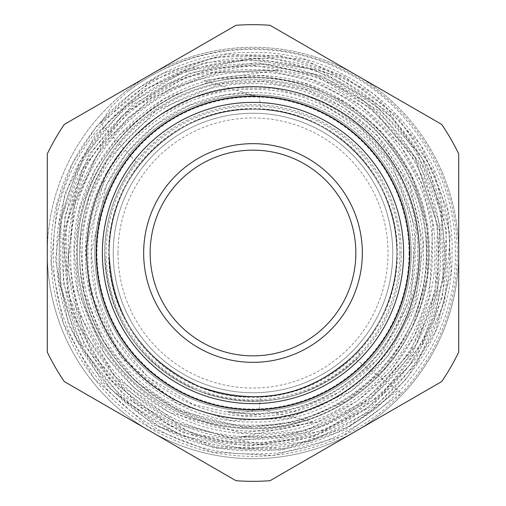 <?xml version="1.0" encoding="UTF-8"?>
<svg xmlns="http://www.w3.org/2000/svg" width="506" height="506" viewBox="0 0 506 506"><rect width="100%" height="100%" fill="white"/><g stroke="black" fill="none" stroke-linecap="round" stroke-linejoin="round"><path stroke-width="0.38" stroke-dasharray="2.53 1.9" d="M356.148 359.545L398.02 390.442L401.138 393.402C345.63 452.883 253.468 472.933 178.352 441.795C102.667 412.662 49.607 334.093 51.074 253C48.816 145.836 144.748 49.942 251.861 52.504C358.975 49.62 455.28 145.684 452.06 253C454.375 358.406 359.703 453.218 254.227 450.631C148.492 453.515 53.655 358.741 56.805 253C54.585 149.055 147.784 55.685 251.88 58.234C355.952 55.356 449.524 148.96 446.33 253C448.424 355.585 356.717 447.38 254.018 444.9C151.636 447.721 59.335 355.478 62.535 253C60.448 151.933 150.864 61.568 251.887 63.965C352.846 61.239 443.673 151.838 440.599 253C442.744 352.309 353.586 441.58 254.221 439.17C154.627 441.883 65.274 352.638 68.266 253C66.185 155.222 153.9 67.33 251.792 69.701C349.728 66.855 437.956 155.165 434.869 253C436.804 349.482 350.576 435.748 254.037 433.433C157.752 436.077 70.973 349.406 73.996 253C72.042 158.125 156.993 73.168 251.849 75.432C346.736 72.858 432.035 157.948 429.139 253C431.131 346.174 347.458 429.973 254.214 427.703C160.737 430.277 76.887 346.477 79.733 253C77.829 161.294 160.041 78.923 251.887 81.162C343.7 78.607 426.28 161.199 423.402 253C425.192 343.321 344.459 424.142 254.025 421.972C163.874 424.477 82.579 343.226 85.463 253C83.692 164.191 163.109 84.793 251.906 86.893C340.601 84.47 420.442 164.127 417.671 253C419.487 340.102 341.341 418.335 254.189 416.242C166.891 418.639 88.506 340.393 91.194 253C90.232 177.378 149.276 106.703 224.525 95.008L243.158 93.477L259.578 97.095L260.533 109.422C181.123 103.009 106.987 173.495 109.226 253A143.774 143.774 0 0 0 253 396.774A143.774 143.774 0 0 0 396.774 253A143.774 143.774 0 0 0 253 109.226A143.774 143.774 0 0 0 109.226 253A143.774 143.774 0 0 0 253 396.774A143.774 143.774 0 0 0 396.774 253A143.774 143.774 0 0 0 253 109.226A143.774 143.774 0 0 0 109.226 253C107.221 176.177 176.202 107.253 252.956 109.226C329.823 107.266 398.722 176.075 396.774 253C398.772 176.17 329.804 107.253 253.038 109.226C176.177 107.266 107.278 176.075 109.226 253C107.278 176.132 176.139 107.234 253.076 109.226C329.792 107.221 398.817 176.278 396.774 253C398.766 176.214 329.842 107.221 252.987 109.226C176.177 107.221 107.221 176.233 109.226 253C107.19 176.271 176.196 107.228 252.924 109.226C329.849 107.247 398.709 176.094 396.774 253C398.728 176.082 329.823 107.272 252.981 109.226C176.189 107.266 107.253 176.126 109.226 253C107.291 176.075 176.151 107.253 253.07 109.226C329.811 107.24 398.798 176.24 396.774 253C398.81 176.265 329.804 107.221 253.057 109.226C176.126 107.234 107.278 176.151 109.226 253C107.196 176.265 176.196 107.221 252.943 109.226C329.874 107.234 398.728 176.158 396.774 253C398.709 176.075 329.849 107.253 252.93 109.226C176.189 107.24 107.196 176.246 109.226 253C107.272 176.082 176.177 107.272 253.019 109.226C329.811 107.266 398.747 176.12 396.774 253C398.81 176.265 329.804 107.234 253.076 109.226C176.145 107.247 107.291 176.094 109.226 253C107.24 176.214 176.158 107.221 253.019 109.226C329.823 107.221 398.779 176.24 396.774 253C398.722 176.132 329.861 107.234 252.93 109.226C176.202 107.221 107.183 176.278 109.226 253C107.228 176.17 176.196 107.253 252.956 109.226C329.823 107.266 398.722 176.075 396.774 253A143.774 143.774 0 0 0 253 109.226A143.774 143.774 0 0 0 109.226 253C107.285 329.931 176.17 398.741 253.051 396.774C329.804 398.747 398.785 329.804 396.774 253C398.475 326.996 334.808 394.503 260.337 396.59A143.774 143.774 0 0 1 109.226 253C107.183 329.722 176.196 398.772 252.924 396.774C329.855 398.766 398.722 329.874 396.774 253C398.715 329.931 329.83 398.734 252.949 396.774C176.202 398.747 107.215 329.811 109.226 253C107.291 329.899 176.145 398.76 253.082 396.774C329.798 398.779 398.81 329.722 396.774 253C398.785 329.754 329.823 398.779 253.025 396.774C176.151 398.772 107.247 329.798 109.226 253C107.202 329.767 176.196 398.76 252.93 396.774C329.842 398.747 398.703 329.925 396.774 253C398.747 329.887 329.811 398.734 253.013 396.774C176.177 398.722 107.272 329.918 109.226 253C107.266 329.83 176.139 398.772 253.051 396.774C329.817 398.772 398.798 329.741 396.774 253C398.734 329.83 329.861 398.772 252.949 396.774C176.189 398.772 107.202 329.741 109.226 253C107.253 329.887 176.189 398.734 252.987 396.774C329.823 398.722 398.728 329.918 396.774 253C398.798 329.767 329.804 398.76 253.07 396.774C176.158 398.747 107.297 329.925 109.226 253C107.209 329.754 176.183 398.779 252.975 396.774C329.855 398.772 398.753 329.804 396.774 253C398.715 329.899 329.855 398.753 252.918 396.774C176.202 398.772 107.19 329.722 109.226 253A143.774 143.774 0 0 0 253 396.774A143.774 143.774 0 0 0 396.774 253C398.817 329.722 329.804 398.772 253.076 396.774C176.145 398.766 107.278 329.874 109.226 253C112.18 315.978 142.357 360.493 199.756 386.552C259.211 407.166 311.747 395.616 357.356 351.904C311.886 395.572 259.357 407.121 199.762 386.559C142.363 360.487 112.187 315.965 109.226 253A143.774 143.774 0 0 1 260.533 109.422A143.774 143.774 0 0 1 396.774 253A143.774 143.774 0 0 1 260.337 396.59L259.325 409.291L243.588 412.694L227.169 411.448C321.595 430.435 417.64 348.716 415.116 253C417.823 165.437 339.254 87.057 251.836 89.448C164.488 87.367 86.229 165.652 88.012 253C85.198 341.961 165.241 421.865 254.056 419.423C343.074 421.536 422.611 341.993 420.853 253C423.743 162.609 342.296 81.2 251.963 83.711C161.357 81.529 80.479 162.552 82.282 253C79.436 345.022 162.097 427.709 254.17 425.154C346.104 427.399 428.525 344.839 426.59 253C429.43 159.32 345.415 75.413 251.792 77.975C158.359 75.717 74.559 159.63 76.545 253C73.617 348.198 159.105 433.471 254.107 430.891C349.184 433.142 434.256 348.109 432.32 253C435.369 156.474 348.419 69.575 251.975 72.244C155.241 69.917 68.867 156.373 70.808 253C67.867 351.044 155.709 439.309 254.284 436.627C352.265 438.98 440.169 350.911 438.057 253C441.087 153.173 351.493 63.813 251.868 66.507C152.224 64.135 63.01 153.324 65.078 253C61.915 354.143 152.989 445.135 254.025 442.358C355.357 444.793 445.856 354.244 443.794 253C446.969 150.333 354.573 57.931 251.912 60.771C149.112 58.266 57.178 150.377 59.341 253C56.217 357.356 149.839 450.954 254.227 448.095C358.349 450.644 451.807 357.053 449.524 253C452.699 147.031 357.628 52.188 251.843 55.04C146.101 52.504 51.365 147.227 53.604 253C50.296 360.297 146.866 456.754 254.031 453.831C361.48 456.418 457.475 360.386 455.261 253C456.488 176.98 410.239 102.642 341.537 70.011C273.449 35.755 186.613 44.876 127.057 92.136L111.75 106.171L100.561 123.243L136.019 161.863C115.438 188.776 105.001 219.155 104.71 253C107.765 317.951 138.891 363.871 198.093 390.752C259.508 411.973 313.688 400.063 360.633 355.01L356.148 359.545A148.29 148.29 0 0 1 104.71 253A148.29 148.29 0 0 1 253 104.71A148.29 148.29 0 0 1 401.29 253A148.29 148.29 0 0 1 253 401.29A148.29 148.29 0 0 1 136.019 161.863M355.851 253A102.851 102.851 0 0 0 253 150.149A102.851 102.851 0 0 0 150.149 253A102.851 102.851 0 0 0 253 355.851A102.851 102.851 0 0 0 355.851 253A102.851 102.851 0 0 0 253 150.149A102.851 102.851 0 0 0 150.149 253A102.851 102.851 0 0 0 253 355.851A102.851 102.851 0 0 0 355.851 253A102.851 102.851 0 0 0 253 150.149A102.851 102.851 0 0 0 150.149 253A102.851 102.851 0 0 0 253 355.851A102.851 102.851 0 0 0 355.851 253M399.93 253A146.93 146.93 0 0 1 253 399.93A146.93 146.93 0 0 1 106.07 253A146.93 146.93 0 0 1 253 106.07A146.93 146.93 0 0 1 399.93 253M108.569 253A144.431 144.431 0 0 0 253 397.431A144.431 144.431 0 0 0 397.431 253A144.431 144.431 0 0 0 253 108.569A144.431 144.431 0 0 0 108.569 253M113.236 253A139.764 139.764 0 0 0 253 392.764A139.764 139.764 0 0 0 392.764 253A139.764 139.764 0 0 0 253 113.236A139.764 139.764 0 0 0 113.236 253A139.764 139.764 0 0 0 253 392.764A139.764 139.764 0 0 0 392.764 253A139.764 139.764 0 0 0 253 113.236A139.764 139.764 0 0 0 113.236 253A139.764 139.764 0 0 0 253 392.764A139.764 139.764 0 0 0 392.764 253A139.764 139.764 0 0 0 253 113.236A139.764 139.764 0 0 0 113.236 253A139.764 139.764 0 0 0 253 392.764A139.764 139.764 0 0 0 392.764 253A139.764 139.764 0 0 0 253 113.236A139.764 139.764 0 0 0 113.236 253A139.764 139.764 0 0 0 253 392.764A139.764 139.764 0 0 0 392.764 253A139.764 139.764 0 0 0 253 113.236A139.764 139.764 0 0 0 113.236 253A139.764 139.764 0 0 0 253 392.764A139.764 139.764 0 0 0 392.764 253A139.764 139.764 0 0 0 253 113.236A139.764 139.764 0 0 0 113.236 253A139.764 139.764 0 0 0 253 392.764A139.764 139.764 0 0 0 392.764 253A139.764 139.764 0 0 0 253 113.236A139.764 139.764 0 0 0 113.236 253M409.809 253A156.809 156.809 0 0 1 253 409.809A156.809 156.809 0 0 1 96.191 253A156.809 156.809 0 0 1 253 96.191A156.809 156.809 0 0 1 409.809 253A156.809 156.809 0 0 1 253 409.809A156.809 156.809 0 0 1 96.191 253A156.809 156.809 0 0 1 253 96.191A156.809 156.809 0 0 1 409.809 253A156.809 156.809 0 0 1 253 409.809A156.809 156.809 0 0 1 96.191 253A156.809 156.809 0 0 1 253 96.191A156.809 156.809 0 0 1 409.809 253A156.809 156.809 0 0 1 253 409.809A156.809 156.809 0 0 1 96.191 253A156.809 156.809 0 0 1 253 96.191A156.809 156.809 0 0 1 409.809 253M94.78 253A158.22 158.22 0 0 0 253 411.22A158.22 158.22 0 0 0 411.22 253A158.22 158.22 0 0 0 253 94.78A158.22 158.22 0 0 0 94.78 253A158.22 158.22 0 0 0 253 411.22A158.22 158.22 0 0 0 411.22 253A158.22 158.22 0 0 0 253 94.78A158.22 158.22 0 0 0 94.78 253A158.22 158.22 0 0 0 253 411.22A158.22 158.22 0 0 0 411.22 253A158.22 158.22 0 0 0 253 94.78A158.22 158.22 0 0 0 94.78 253A158.22 158.22 0 0 0 253 411.22A158.22 158.22 0 0 0 411.22 253A158.22 158.22 0 0 0 253 94.78A158.22 158.22 0 0 0 94.78 253A158.22 158.22 0 0 0 253 411.22A158.22 158.22 0 0 0 411.22 253A158.22 158.22 0 0 0 253 94.78A158.22 158.22 0 0 0 94.78 253M77.273 253A175.727 175.727 0 0 0 253 428.727A175.727 175.727 0 0 0 428.727 253A175.727 175.727 0 0 0 253 77.273A175.727 175.727 0 0 0 77.273 253A175.727 175.727 0 0 0 253 428.727A175.727 175.727 0 0 0 428.727 253A175.727 175.727 0 0 0 253 77.273A175.727 175.727 0 0 0 77.273 253A175.727 175.727 0 0 0 253 428.727A175.727 175.727 0 0 0 428.727 253A175.727 175.727 0 0 0 253 77.273A175.727 175.727 0 0 0 77.273 253M426.381 253A173.381 173.381 0 0 1 253 426.381A173.381 173.381 0 0 1 79.619 253A173.381 173.381 0 0 1 253 79.619A173.381 173.381 0 0 1 426.381 253A173.381 173.381 0 0 1 253 426.381A173.381 173.381 0 0 1 79.619 253A173.381 173.381 0 0 1 253 79.619A173.381 173.381 0 0 1 426.381 253A173.381 173.381 0 0 1 253 426.381A173.381 173.381 0 0 1 79.619 253A173.381 173.381 0 0 1 253 79.619A173.381 173.381 0 0 1 426.381 253A173.381 173.381 0 0 1 253 426.381A173.381 173.381 0 0 1 79.619 253A173.381 173.381 0 0 1 253 79.619A173.381 173.381 0 0 1 426.381 253M401.283 393.535A204.297 204.297 0 0 0 342.467 69.328A204.297 204.297 0 0 0 127.057 92.136M409.025 253A156.025 156.025 0 0 1 253 409.025A156.025 156.025 0 0 1 96.975 253A156.025 156.025 0 0 1 253 96.975A156.025 156.025 0 0 1 409.025 253M224.525 95.008A160.535 160.535 0 0 1 413.535 253A160.535 160.535 0 0 1 227.169 411.448M458.708 253A205.708 205.708 0 0 1 253 458.708A205.708 205.708 0 0 1 47.292 253A205.708 205.708 0 0 0 355.851 431.15A205.708 205.708 0 0 0 458.708 253L458.708 153.894A228.339 228.339 0 0 0 441.681 124.406L270.027 25.3A228.339 228.339 0 0 0 235.973 25.3L64.319 124.406A228.339 228.339 0 0 0 47.292 153.894L47.292 352.106A228.339 228.339 0 0 0 64.319 381.594L235.973 480.7A228.339 228.339 0 0 0 270.027 480.7L441.681 381.594A228.339 228.339 0 0 0 458.708 352.106L458.708 253A205.708 205.708 0 0 0 150.149 74.85A205.708 205.708 0 0 0 47.292 253A205.708 205.708 0 0 1 253 47.292A205.708 205.708 0 0 1 458.708 253M235.973 480.7A228.339 228.339 0 0 0 270.027 480.7L441.681 381.594A228.339 228.339 0 0 0 458.708 352.106L458.708 153.894A228.339 228.339 0 0 0 441.681 124.406L270.027 25.3A228.339 228.339 0 0 0 235.973 25.3L64.319 124.406A228.339 228.339 0 0 0 47.292 153.894L47.292 352.106A228.339 228.339 0 0 0 64.319 381.594L235.973 480.7L64.319 381.594A228.339 228.339 0 0 1 47.292 352.106L47.292 153.894A228.339 228.339 0 0 1 64.319 124.406L235.973 25.3A228.339 228.339 0 0 1 270.027 25.3L441.681 124.406A228.339 228.339 0 0 1 458.708 153.894L458.708 352.106A228.339 228.339 0 0 1 441.681 381.594L270.027 480.7A228.339 228.339 0 0 1 235.973 480.7M259.578 97.095L203.81 80.625L278.528 70.163L212.216 72.611L151.047 98.309L102.857 143.9L73.781 203.532L67.488 269.571L84.742 333.625L123.319 387.596L178.321 424.686L242.804 440.277L308.692 432.434L367.742 402.175L412.624 353.308L437.791 291.905L440.169 225.581L419.493 162.521L378.33 110.453L321.753 75.736L256.687 62.586L191.059 72.567L132.819 104.438L88.999 154.311L64.85 216.151L63.244 282.519L84.325 345.465L125.551 397.501L181.989 432.453L246.934 446.21L312.708 437.184L371.562 406.47L416.609 357.704L442.605 296.617L446.551 230.344L428.019 166.594L389.184 112.743L334.567 74.996L270.476 57.665L204.272 62.712L143.533 89.53L95.172 135.026L64.673 194L55.451 259.761L68.531 324.858L102.402 381.973L153.229 424.705L215.309 448.284L281.684 450.119L344.978 430.037L398.02 390.442L401.138 393.402L342.417 436.109L272.57 455.508L212.45 452.092L148.846 427.096L94.002 378.469L63.636 324.055L51.27 262.975L57.159 204.696L72.459 163.495L96.323 126.589L132.907 91.719L163.438 73.149L227.327 54.034L304.106 59.366L373.213 93.268L421.005 145.254L447.702 210.629L451.124 271.406L436.02 330.367L406.476 378.785L375.471 408.88L346.686 427.526L283.113 448.468L216.195 447L159.074 426.368L110.947 389.348L76.393 339.412L58.721 281.323L59.74 220.066L79.613 162.116L108.999 120.744L148.043 88.316L186.271 69.683L254.423 58.247L322.278 71.327L389.955 115.526L422.099 158.321L441.308 208.276L445.95 264.322L434.256 319.33L409.752 365.193L367.767 407.526L314.833 434.983L262.291 444.717L214.234 440.751L168.688 424.926L108.891 378.532L71.782 312.575L63.003 240.527L81.814 170.427L121.706 116.032L167.22 84.066L214.259 67.785L263.911 64.332L316.541 75.293L363.94 100.656L415.179 157.739L439.366 230.553L436.874 289.318L416.286 344.415L370.386 398.292L327.907 423.845L280.197 437.304L227.099 437.228L176.196 422.162L114.16 375.863L76.438 308.287L68.278 256.491L74.996 204.487L95.571 157.296L128.397 117.632L170.933 88.626L219.838 72.548L266.422 70.258L312.075 79.796L361.252 105.792L400.328 145.38L421.321 183.172L432.82 224.847L429.417 296.288L414.376 335.927L390.55 370.993L356.958 401.163L316.939 422.08L242.298 433.066L169.681 412.554L133.799 387.577L105.008 354.674L77.88 291.026L74.047 249.496L79.929 208.194L95.229 169.383L119.112 135.178L163.83 98.891L217.789 78.765L262.544 75.736L306.63 84.015L347.23 103.097L381.72 131.769L411.637 175.506L427.222 226.144L427.273 277.674L412.403 327.009L385.06 368.564L347.154 400.777L297.775 422.118L244.246 427.443L177.878 410.284L135.203 381.107L102.977 340.671L84.085 292.538L80.201 240.989L88.721 198.807L107.386 160.041L156.335 110.264L221.014 83.99L263.651 81.548L305.573 89.695L344.181 107.949L377.071 135.178L409.841 185.436L423.218 243.905L415.508 303.366L387.647 356.471L351.253 391.17L288.078 418.494L231.305 420.461L177.1 403.491L120.82 356.945L89.594 290.944L85.533 248.838L105.88 173.779L128.537 141.838L158.011 116.051L193.887 97.411L233.184 87.968L273.544 88.278L312.626 98.316L358.229 125.286L391.448 162.856L416.046 228.959L410.764 299.299L378.532 358.596L338.723 392.517L294.663 411.081L243.373 415.907L193.153 404.509L147.834 377.021L113.768 336.414L96.766 296.067L91.188 252.639L106.576 185.057L127.202 152.205L155.108 125.21L188.719 105.665L225.999 94.748M100.561 123.243L151.686 80.701L213.937 57.286L280.425 55.628L343.751 75.944L396.849 115.988L433.75 171.319L450.283 235.726L444.572 301.981L417.21 362.593L371.284 410.676L311.981 440.758L246.049 449.372L181.021 435.502L124.362 400.708L82.604 348.969L60.6 286.232L60.922 219.749L83.566 157.239L125.924 106.001L183.077 72.042L248.332 59.373L314.03 69.518L372.41 101.308L416.546 151.016L441.162 212.76L443.307 279.192L422.681 342.379L381.726 394.731L325.345 429.929L260.324 443.686L194.519 434.312L135.95 402.902L91.757 353.251L67.387 291.412L65.869 224.961L87.418 162.084L129.422 110.555L186.701 76.811L252.133 65.072L317.553 76.855L374.756 110.7L416.527 162.388L437.576 225.41L435.211 291.81L409.702 353.156L364.257 401.612L304.669 430.967L238.56 437.424L313.391 422.181L259.325 409.291M360.633 355.01L357.356 351.904L360.633 355.01M117.974 253A135.026 135.026 0 0 0 253 388.026A135.026 135.026 0 0 0 388.026 253A135.026 135.026 0 0 0 253 117.974A135.026 135.026 0 0 0 117.974 253M396.774 253A143.774 143.774 0 0 0 253 109.226A143.774 143.774 0 0 0 109.226 253"/><path stroke-width="0.76" d="M86.684 253A166.316 166.316 0 0 1 253 86.684A166.316 166.316 0 0 1 419.316 253A166.316 166.316 0 0 1 253 419.316A166.316 166.316 0 0 1 86.684 253M403.624 253A150.624 150.624 0 0 1 253 403.624A150.624 150.624 0 0 1 102.376 253A150.624 150.624 0 0 1 253 102.376A150.624 150.624 0 0 1 403.624 253M96.387 253A156.613 156.613 0 0 0 253 409.613A156.613 156.613 0 0 0 409.613 253A156.62 156.62 0 0 1 253 409.62A156.62 156.62 0 0 1 96.38 253A156.62 156.62 0 0 1 253 96.38A156.62 156.62 0 0 1 409.62 253A156.613 156.613 0 0 0 253 96.387A156.613 156.613 0 0 0 96.387 253M409.809 253A156.809 156.809 0 0 1 253 409.809A156.809 156.809 0 0 1 96.191 253A156.809 156.809 0 0 1 253 96.191A156.809 156.809 0 0 1 409.809 253M355.851 253A102.851 102.851 0 0 0 253 150.149A102.851 102.851 0 0 0 150.149 253A102.851 102.851 0 0 0 253 355.851A102.851 102.851 0 0 0 355.851 253M362.34 253A109.34 109.34 0 0 0 253 143.66A109.34 109.34 0 0 0 143.66 253A109.34 109.34 0 0 0 253 362.34A109.34 109.34 0 0 0 362.34 253M64.319 381.594L235.973 480.7A228.339 228.339 0 0 0 270.027 480.7L441.681 381.594A228.339 228.339 0 0 0 458.708 352.106L458.708 153.894A228.339 228.339 0 0 0 441.681 124.406L270.027 25.3A228.339 228.339 0 0 0 235.973 25.3L64.319 124.406A228.339 228.339 0 0 0 47.292 153.894L47.292 352.106A228.339 228.339 0 0 0 64.319 381.594"/></g></svg>
